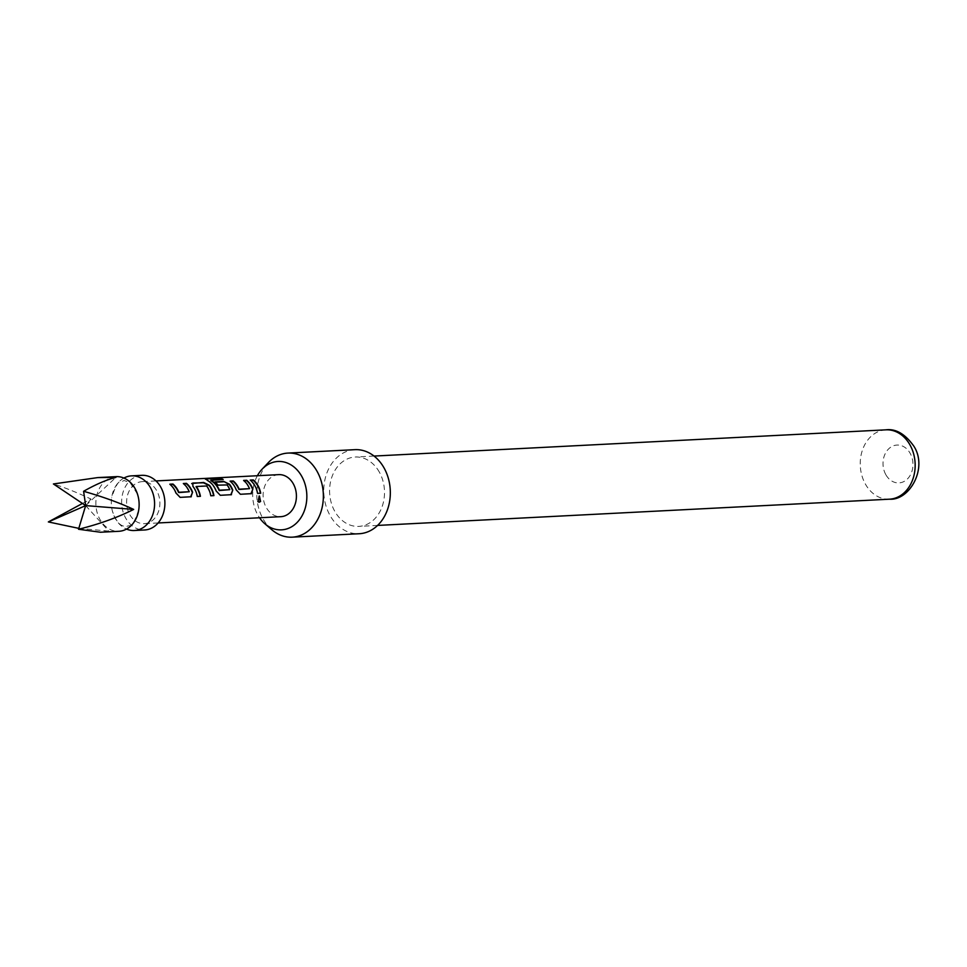 <?xml version="1.0" encoding="UTF-8"?>
<svg xmlns="http://www.w3.org/2000/svg" width="967" height="967" viewBox="0 0 967 967"><rect width="100%" height="100%" fill="white"/><g stroke="black" fill="none" stroke-linecap="round" stroke-linejoin="round"><path stroke-width="0.73" stroke-dasharray="4.83 3.63" d="M259.494 496.011L257.802 501.51L258.926 502.139L257.802 501.51M116.088 476.646A27.366 21.625 -92.9 0 0 96.156 498.791A27.366 21.625 -92.9 0 0 118.893 531.294M82.473 503.444L90.995 499.057C76.997 492.481 64.475 487.453 53.415 483.959M123.909 478.061A27.366 21.625 -92.9 0 0 111.701 497.316A27.366 21.625 -92.9 0 0 111.604 497.993A27.366 21.625 -92.9 0 0 112.414 511.18A27.366 21.625 -92.9 0 0 126.532 529.094M141.847 475.329A27.366 21.625 -92.9 0 0 121.915 497.473A27.366 21.625 -92.9 0 0 144.651 529.976M278.689 474.64A21.044 16.632 -92.9 0 0 263.35 491.671A21.044 16.632 -92.9 0 0 280.853 516.68M159.664 506.635A21.044 16.632 -92.9 0 0 142.173 481.639A21.044 16.632 -92.9 0 0 126.834 498.67A21.044 16.632 -92.9 0 0 144.325 523.667A21.044 16.632 -92.9 0 0 159.664 506.635M379.415 472.247A34.727 27.439 -92.9 0 0 355.276 457.016A34.727 27.439 -92.9 0 0 332.237 476.054A34.727 27.439 -92.9 0 0 334.679 511.144A34.727 27.439 -92.9 0 0 358.83 526.386A34.727 27.439 -92.9 0 0 381.856 507.349A34.727 27.439 -92.9 0 0 379.415 472.247M885.784 474.592A18.941 14.964 87.1 0 1 889.289 448.301A18.941 14.964 87.1 0 1 910.189 453.378A18.941 14.964 87.1 0 1 906.671 479.668A18.941 14.964 87.1 0 1 885.784 474.592M354.889 449.667A42.089 33.265 -92.9 0 0 337.737 456.847A42.089 33.265 -92.9 0 0 325.686 504.834A42.089 33.265 -92.9 0 0 359.204 533.736M257.379 475.728A34.244 27.064 -92.9 0 0 259.531 517.768M271.812 529.735A42.089 33.265 87.1 0 1 268.379 462.564M100.544 532.237L108.751 531.088L78.798 528.357M90.995 499.057L85.676 505.608L115.919 477.384M85.676 505.608L108.751 531.088M257.609 493.388L257.282 493.472A20.621 16.294 -92.9 0 0 250.054 480.43L250.223 480.079M257.282 493.472L260.703 493.23M249.534 488.649L249.244 488.831A20.621 16.294 -92.9 0 0 243.454 480.768L243.636 480.418M229.953 481.457A20.621 16.294 -92.9 0 1 235.972 490.124L236.274 489.943M235.972 490.124L240.396 494.27M240.07 494.355L251.408 493.69M250.9 493.799L251.577 493.653M206.297 479.185L207.071 480.176M206.95 480.575A20.621 16.294 -92.9 0 1 215.883 491.151L216.185 490.982M215.883 491.151L220.307 495.297M219.98 495.382L231.125 494.741M214.71 482.243A20.621 16.294 -92.9 0 1 217.744 485.434L217.986 485.144M217.744 485.434L226.774 484.697M226.532 484.987L227.16 484.938M226.919 485.216A20.621 16.294 -92.9 0 1 229.481 489.846L229.783 489.665M223.184 479.499L210.951 480.128M223.063 479.886A20.621 16.294 -92.9 0 0 222.362 479.535M192.663 483.367L192.868 486.183M192.626 486.474A20.621 16.294 -92.9 0 1 197.002 496.567L197.328 496.482M197.002 496.567L200.423 496.325M206.346 485.748L196.349 486.256M206.104 486.026L206.733 485.978M206.491 486.268A20.621 16.294 -92.9 0 1 210.504 495.866L210.83 495.781M210.504 495.866L213.925 495.624M189.254 491.732L188.964 491.925A20.621 16.294 -92.9 0 0 183.186 483.851L183.355 483.5M169.684 484.54A20.621 16.294 -92.9 0 1 175.704 493.206L176.006 493.037M175.704 493.206L180.128 497.364M179.802 497.449L190.946 496.808M885.917 429.832A34.727 27.439 -92.9 0 0 862.89 448.857A34.727 27.439 -92.9 0 0 865.332 483.959A34.727 27.439 -92.9 0 0 889.471 499.19M137.471 494.077L130.194 482.811L124.03 480.454C120.234 483.391 119.122 475.885 111.701 497.316M138.74 509.839C131.319 531.27 130.207 523.763 126.399 526.701L122.676 525.879C122.749 525.504 117.551 525.685 112.414 511.18M155.977 480.925L142.173 481.639M374.048 456.061L355.276 457.016M377.601 525.419L358.83 526.386M158.129 522.966L144.325 523.667"/><path stroke-width="1.45" d="M259.168 496.035L258.129 501.595L259.253 502.224L260.57 501.474L259.446 496.011M257.802 501.51L258.926 502.139L260.232 501.389L259.289 496.035M258.129 501.595L259.253 502.224M138.837 509.15A27.366 21.625 -92.9 0 0 138.027 495.974A27.366 21.625 -92.9 0 0 116.088 476.646L97.74 477.589L115.919 477.384C106.684 479.692 95.914 484.334 83.597 491.284C102.804 496.76 119.497 502.804 133.676 509.416C117.527 517.538 99.142 524.15 78.532 529.263L100.544 532.237L118.893 531.294A27.366 21.625 -92.9 0 0 138.74 509.839A27.366 21.625 -92.9 0 0 138.837 509.15M78.798 528.357L48.35 521.938L85.676 505.608L53.415 483.959L97.74 477.589M126.532 529.094A27.366 21.625 -92.9 0 0 134.353 530.508A27.366 21.625 -92.9 0 0 154.285 508.364A27.366 21.625 -92.9 0 0 131.548 475.861A27.366 21.625 -92.9 0 0 123.909 478.061M134.353 530.508L144.651 529.976A27.366 21.625 -92.9 0 0 164.595 507.832A27.366 21.625 -92.9 0 0 141.847 475.329L131.548 475.861M179.185 492.566L189.254 491.732L178.859 492.263A21.044 16.632 -92.9 0 0 172.948 484.032L169.866 484.189A21.044 16.632 -92.9 0 1 176.006 493.037L180.128 497.364L191.297 496.748M189.254 491.732A21.044 16.632 -92.9 0 0 183.355 483.5L186.45 483.343A21.044 16.632 -92.9 0 1 192.59 492.191L190.946 496.808M213.586 495.648A20.621 16.294 -92.9 0 0 209.223 485.615L203.481 482.811L192.832 483.017L192.868 486.183A21.044 16.632 -92.9 0 1 197.328 496.482L200.423 496.325A21.044 16.632 -92.9 0 0 196.325 486.51L206.733 485.978A21.044 16.632 -92.9 0 1 210.83 495.781L213.925 495.624A21.044 16.632 -92.9 0 0 209.452 485.325L203.65 482.46L191.792 483.476M219.702 490.487L229.783 489.665L219.376 490.196A21.044 16.632 -92.9 0 0 210.987 480.261L223.184 479.499A21.044 16.632 -92.9 0 0 219.328 478.109L205.342 479.028M222.362 479.535A20.621 16.294 -92.9 0 0 219.279 478.52L206.346 478.774L207.071 480.176A21.044 16.632 -92.9 0 1 216.185 490.982L220.307 495.297L231.488 494.681M219.4 490.668L219.086 490.378A20.621 16.294 -92.9 0 0 210.866 480.647L210.903 480.14M229.783 489.665A21.044 16.632 -92.9 0 0 227.16 484.938L217.986 485.144A21.044 16.632 -92.9 0 0 214.892 481.892L223.752 481.433L229.542 484.298A21.044 16.632 -92.9 0 1 232.769 490.124L231.125 494.741M239.453 489.471L249.534 488.649L239.127 489.181A21.044 16.632 -92.9 0 0 233.228 480.95L230.134 481.107A21.044 16.632 -92.9 0 1 236.274 489.943L240.396 494.27L251.577 493.653M249.534 488.649A21.044 16.632 -92.9 0 0 243.636 480.418L246.718 480.261A21.044 16.632 -92.9 0 1 252.87 489.097L251.215 493.714M257.609 493.388L260.703 493.23A21.044 16.632 -92.9 0 0 253.318 479.922L250.223 480.079A21.044 16.632 -92.9 0 1 257.609 493.388M158.129 522.966L280.853 516.68A21.044 16.632 -92.9 0 0 296.192 499.649A21.044 16.632 -92.9 0 0 278.689 474.64L155.977 480.925M259.531 517.768A34.244 27.064 -92.9 0 0 264.922 523.812A34.244 27.064 -92.9 0 0 295.491 524.005A34.244 27.064 -92.9 0 0 301.825 476.477A34.244 27.064 -92.9 0 0 264.064 467.315A34.244 27.064 -92.9 0 0 262.117 469.164A34.244 27.064 -92.9 0 0 257.379 475.728M262.117 469.164L268.379 462.564A42.089 33.265 87.1 0 1 270.76 460.28A42.089 33.265 87.1 0 1 287.924 453.088A42.089 33.265 87.1 0 1 321.443 481.989A42.089 33.265 87.1 0 1 309.392 529.976A42.089 33.265 87.1 0 1 292.227 537.168A42.089 33.265 87.1 0 1 271.812 529.735L264.922 523.812M292.227 537.168L359.204 533.736A42.089 33.265 -92.9 0 0 376.368 526.544A42.089 33.265 -92.9 0 0 388.408 478.556A42.089 33.265 -92.9 0 0 354.889 449.667L287.924 453.088M48.35 521.938L82.473 503.444M78.532 529.263L85.676 505.608L83.597 491.284M85.676 505.608L133.676 509.416M260.365 493.243A20.621 16.294 -92.9 0 0 253.136 480.273L253.318 479.922M253.136 480.273L250.61 480.394M238.837 489.362A20.621 16.294 -92.9 0 0 233.047 481.3L233.228 480.95M233.047 481.3L230.521 481.433M250.9 493.799L252.87 489.097M252.568 489.266A20.621 16.294 -92.9 0 0 246.549 480.611L246.718 480.261M246.549 480.611L244.01 480.732M206.297 479.185L205.512 479.281M230.799 494.826L232.769 490.124M232.479 490.305A20.621 16.294 -92.9 0 0 229.312 484.588L229.542 484.298M229.312 484.588L223.752 481.433M223.57 481.784L215.266 482.207M192.663 483.367L191.72 483.669M200.084 496.337A20.621 16.294 -92.9 0 0 196.083 486.8L196.108 486.546M178.557 492.457A20.621 16.294 -92.9 0 0 172.779 484.382L172.948 484.032M172.779 484.382L170.24 484.515M190.62 496.893L192.59 492.191M192.288 492.36A20.621 16.294 -92.9 0 0 186.268 483.693L186.45 483.343M186.268 483.693L183.742 483.826M885.917 429.832C895.877 428.538 905.221 434.038 913.948 446.331C927.957 468.088 909.645 500.725 889.471 499.19A34.727 27.439 -92.9 0 0 912.51 480.164A34.727 27.439 -92.9 0 0 910.068 445.062A34.727 27.439 -92.9 0 0 885.917 429.832L374.048 456.061M138.027 495.974L137.471 494.077M889.471 499.19L377.601 525.419"/></g></svg>
